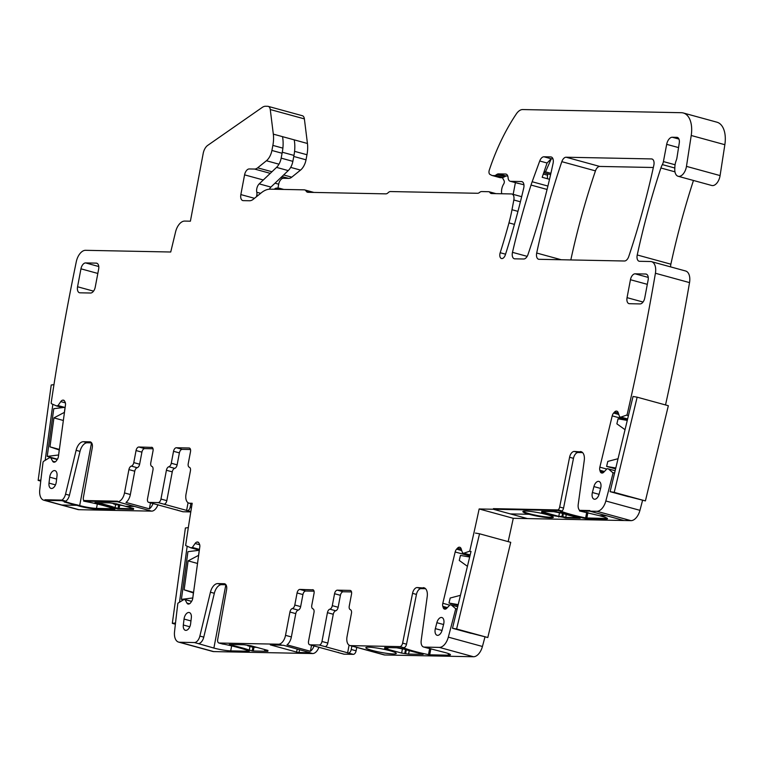 <?xml version="1.0" encoding="UTF-8"?>
<svg xmlns="http://www.w3.org/2000/svg" width="763" height="763" viewBox="0 0 763 763"><rect width="100%" height="100%" fill="white"/><g stroke="black" fill="none" stroke-linecap="round" stroke-linejoin="round"><path stroke-width="1.14" d="M190.502 449.512L182.185 449.35L176.339 447.747L189.071 447.995A3.672 2.079 -74.7 0 1 189.358 448.043A3.672 2.079 -74.7 0 1 190.512 451.629L188.232 463.685A3.672 2.079 -74.7 0 0 189.329 467.261A3.672 2.079 -74.7 0 1 190.435 470.828L186.029 494.147A9.185 5.198 -74.7 0 0 188.9 503.113A9.185 5.198 -74.7 0 0 189.634 503.218L192.19 503.275A1497.244 846.529 -74.7 0 0 185.647 545.431A1.221 0.696 -74.7 0 0 185.867 545.64L190.836 547.805L192.352 547.443L195.09 543.494L199.715 544.763M69.443 495.254A7.353 4.158 -74.7 0 1 65.78 501.157L61.889 500.089L44.912 499.755L61.889 500.089A7.353 4.158 -74.7 0 0 65.542 494.186L76.109 450.323L80.01 451.391L69.443 495.254L65.542 494.186M98.026 502.645L97.864 503.504A36.758 4.292 10.7 0 1 107.583 505.926L107.697 505.325L107.583 505.926L104.607 505.869A36.758 4.292 10.7 0 0 89.977 502.378L83.653 501.119L83.768 500.518L117.616 501.196L83.768 500.518A3.672 2.079 -74.7 0 1 83.377 497.571L92.266 447.776A6.123 3.462 -74.7 0 0 90.33 441.901A6.123 3.462 -74.7 0 0 89.843 441.834L83.396 441.701A9.805 5.541 -74.7 0 0 76.109 450.323M83.653 501.119L117.502 501.787L151.618 511.134L117.502 501.787L117.616 501.196L117.502 501.787A9.185 5.198 -74.7 0 0 124.503 492.927L128.909 469.607L134.755 471.21L130.349 494.529L124.503 492.927M134.755 471.21A3.672 2.079 -74.7 0 1 137.187 467.709L131.341 466.107A3.672 2.079 -74.7 0 0 128.909 469.607M131.341 466.107A3.672 2.079 -74.7 0 0 133.783 462.607L136.052 450.551L141.908 452.154L139.629 464.209L133.783 462.607M153.02 448.768L144.703 448.606L138.856 447.004A3.672 2.079 -74.7 0 0 136.052 450.551M138.856 447.004L152.152 447.414M166.41 470.256L172.257 471.858A3.672 2.079 -74.7 0 1 174.689 468.358L168.842 466.756A3.672 2.079 -74.7 0 0 166.41 470.256L160.964 499.05A3.672 2.079 -74.7 0 1 158.17 502.598L148.976 502.416A3.672 2.079 -74.7 0 1 148.68 502.369A3.672 2.079 -74.7 0 1 147.526 498.783L152.972 469.989A3.672 2.079 -74.7 0 0 151.866 466.412A3.672 2.079 -74.7 0 1 150.769 462.845L153.029 450.885A3.672 2.079 -74.7 0 0 151.875 447.299A3.672 2.079 -74.7 0 0 151.589 447.261M168.842 466.756A3.672 2.079 -74.7 0 0 171.274 463.246L173.535 451.295L179.391 452.898L177.13 464.848L171.274 463.246M176.339 447.747A3.672 2.079 -74.7 0 0 173.535 451.295M185.113 599.565L191.618 601.339L185.047 599.527L186.925 603.056A4.292 2.423 -74.7 0 0 187.984 604.019A4.292 2.423 -74.7 0 0 188.547 604.058L188.804 604.019A4.292 2.423 -74.7 0 0 190.76 602.579L191.599 601.358A4.292 2.423 -74.7 0 0 192.753 598.316L199.792 546.918A4.292 2.423 -74.7 0 0 199.458 544.067L198.924 543.018A4.292 2.423 -74.7 0 0 197.855 542.054A4.292 2.423 -74.7 0 0 197.302 542.016L197.045 542.054A4.292 2.423 -74.7 0 0 195.09 543.494M185.047 599.527L183.606 599.718L177.979 603.171A1.221 0.696 -74.7 0 0 177.855 603.266A1497.244 846.529 -74.7 0 0 174.536 631.707A12.256 6.924 -74.7 0 0 178.609 642.103A12.256 6.924 -74.7 0 0 179.582 642.246L194.403 642.541A7.353 4.158 -74.7 0 0 199.868 636.075L210.435 592.212L214.336 593.28L203.769 637.143L199.868 636.075M222.491 643.943A3.672 2.079 -74.7 0 0 222.758 644.058L218.857 642.99A3.672 2.079 -74.7 0 1 217.703 639.461L226.592 589.665A6.123 3.462 -74.7 0 0 224.656 583.79A6.123 3.462 -74.7 0 0 224.169 583.714L217.722 583.59A9.805 5.541 -74.7 0 0 210.435 592.212M218.857 642.99A3.672 2.079 -74.7 0 0 219.153 643.028L278.524 644.201A9.185 5.198 -74.7 0 0 285.524 635.341L289.93 612.021L295.777 613.624L291.371 636.943L285.524 635.341M295.777 613.624A3.672 2.079 -74.7 0 1 298.209 610.123L292.363 608.521A3.672 2.079 -74.7 0 0 289.93 612.021M292.363 608.521A3.672 2.079 -74.7 0 0 294.804 605.021L297.074 592.965L302.93 594.568L300.651 606.623L294.804 605.021M314.041 591.182L305.725 591.02L299.878 589.418A3.672 2.079 -74.7 0 0 297.074 592.965M299.878 589.418L313.173 589.828M327.432 612.67L333.278 614.272A3.672 2.079 -74.7 0 1 335.71 610.772L329.864 609.17A3.672 2.079 -74.7 0 0 327.432 612.67L321.986 641.464A3.672 2.079 -74.7 0 1 319.192 645.012L309.997 644.83A3.672 2.079 -74.7 0 1 309.702 644.783A3.672 2.079 -74.7 0 1 308.548 641.197L313.994 612.403A3.672 2.079 -74.7 0 0 312.887 608.826A3.672 2.079 -74.7 0 1 311.79 605.259L314.051 593.299A3.672 2.079 -74.7 0 0 312.897 589.713A3.672 2.079 -74.7 0 0 312.611 589.675M329.864 609.17A3.672 2.079 -74.7 0 0 332.296 605.669L334.556 593.709L340.412 595.312L338.152 607.262L332.296 605.669M484.944 637.038A1497.244 846.529 -74.7 0 1 482.435 646.48A12.256 6.924 -74.7 0 1 473.461 656.743L384.771 654.978A9.185 5.198 -74.7 0 1 384.037 654.873L349.921 645.527A9.185 5.198 -74.7 0 1 347.051 636.561L351.457 613.242A3.672 2.079 -74.7 0 0 350.351 609.675A3.672 2.079 -74.7 0 1 349.254 606.099L351.533 594.043A3.672 2.079 -74.7 0 0 350.379 590.457A3.672 2.079 -74.7 0 0 350.093 590.419L337.36 590.161A3.672 2.079 -74.7 0 0 334.556 593.709M349.921 645.527A9.185 5.198 -74.7 0 0 350.656 645.632L399.841 646.614A3.672 2.079 -74.7 0 0 402.626 643.123L412.545 593.347L416.445 594.415L406.526 644.191L402.626 643.123M416.445 594.415A6.123 3.462 -74.7 0 1 421.09 588.616L417.199 587.548A6.123 3.462 -74.7 0 0 412.545 593.347M417.199 587.548L424.743 588.082M448.472 653.586L448.167 655.188A12.256 1.431 -169.3 0 0 450.456 654.788A12.256 1.431 -169.3 0 0 449.588 654.053A12.256 1.431 -169.3 0 0 445.487 652.651L428.081 648.159A7.353 4.158 -74.7 0 1 427.499 648.073L423.599 647.005A7.353 4.158 -74.7 0 1 421.195 640.462L427.223 596.504A9.805 5.541 -74.7 0 0 424.018 587.777A9.805 5.541 -74.7 0 0 423.236 587.663M423.599 647.005A7.353 4.158 -74.7 0 0 424.18 647.091L439.345 647.396A12.256 6.924 -74.7 0 0 448.32 637.134A1497.244 846.529 -74.7 0 0 455.73 608.779A1.221 0.696 -74.7 0 0 455.645 608.674L451.362 605.03L450.094 604.773L446.813 608.206A4.292 2.423 -74.7 0 1 444.829 609.132L444.581 609.093A4.292 2.423 -74.7 0 1 444.457 609.065A4.292 2.423 -74.7 0 1 443.189 607.577L442.807 606.337L447.376 607.586M462.54 553.013L470.132 555.082L462.54 553.013L461.138 548.769A4.292 2.423 -74.7 0 0 459.86 547.29A4.292 2.423 -74.7 0 0 459.736 547.262L459.498 547.214A4.292 2.423 -74.7 0 0 457.504 548.149L456.579 549.16A4.292 2.423 -74.7 0 0 455.168 551.983L442.817 603.275A4.292 2.423 -74.7 0 0 442.807 606.337M544.811 511.496L544.916 512.345L541.616 512.307L558.793 516.379L544.095 512.355L550.505 514.109L550.39 514.71L547.033 514.644A15.498 1.812 10.7 0 1 553.318 517.343A15.498 1.812 10.7 0 1 544.858 517.371A15.498 1.812 10.7 0 1 529.14 514.281L529.245 513.69A15.498 1.812 -169.3 0 0 553.156 516.999A15.498 1.812 10.7 0 1 529.245 513.69A15.498 1.812 10.7 0 1 523.122 511.324A15.498 1.812 -169.3 0 0 529.245 513.69L529.14 514.281L510.361 513.909L527.414 518.582L493.299 509.245L493.413 508.644L558.163 509.922L493.413 508.644L493.299 509.245L479.154 508.959A1497.244 846.529 -74.7 0 1 469.77 551.067A1.221 0.696 -74.7 0 1 469.474 551.268L463.847 553.204L462.559 553.013M563.561 508.091A3.672 2.079 -74.7 0 1 562.064 510.991L558.163 509.922A3.672 2.079 -74.7 0 0 559.67 507.023L569.589 457.237L573.48 458.363L563.561 508.091L559.67 507.023M573.49 458.305A6.123 3.462 -74.7 0 1 578.135 452.507L574.234 451.438A6.123 3.462 -74.7 0 0 569.589 457.237M574.234 451.438L581.788 451.973M596.838 511.296L630.953 520.643A12.256 6.924 -74.7 0 0 639.947 510.333L605.832 500.986A12.256 6.924 -74.7 0 1 596.838 511.296L589.77 511.153L589.885 510.552L589.77 511.153L623.886 520.5L606.823 515.826L599.365 515.674L579.527 510.952L579.642 510.352L589.885 510.552L579.642 510.352A7.353 4.158 -74.7 0 1 578.23 504.353L584.258 460.404A9.805 5.541 -74.7 0 0 581.053 451.667A9.805 5.541 -74.7 0 0 580.271 451.553M605.832 500.986A1497.244 846.529 -74.7 0 0 612.908 473.651A1.221 0.696 -74.7 0 0 612.679 472.574L608.397 468.921L607.129 468.663L603.857 472.097A4.292 2.423 -74.7 0 1 601.864 473.022L601.625 472.984A4.292 2.423 -74.7 0 1 601.492 472.955A4.292 2.423 -74.7 0 1 600.223 471.477L599.842 470.227L604.41 471.486M665.527 404.943A1497.244 846.529 -74.7 0 0 689.533 282.606L655.417 273.259A1497.244 846.529 -74.7 0 1 627.224 414.233A1.221 0.696 -74.7 0 1 626.518 415.158L620.891 417.094L619.604 416.903L618.173 412.659A4.292 2.423 -74.7 0 0 616.905 411.181A4.292 2.423 -74.7 0 0 616.771 411.152L616.533 411.104A4.292 2.423 -74.7 0 0 614.549 412.039L613.624 413.05A4.292 2.423 -74.7 0 0 612.212 415.873L599.852 467.166A4.292 2.423 -74.7 0 0 599.842 470.227M655.417 273.259A12.256 6.924 -74.7 0 0 651.516 261.661A12.256 6.924 -74.7 0 0 650.543 261.518L639.594 261.299A6.123 3.462 -74.7 0 1 639.108 261.232A6.123 3.462 -74.7 0 1 637.239 254.976A490.094 277.093 -74.7 0 1 660.901 167.984A12.389 7.01 -74.7 0 1 662.351 164.608A6.123 3.462 -74.7 0 0 663.419 161.575L666.681 144.341A7.353 4.158 -74.7 0 1 672.279 137.245L676.8 137.34A6.123 3.462 -74.7 0 1 677.296 137.407A6.123 3.462 -74.7 0 1 679.261 143.072L676.934 157.903A6.123 3.462 -74.7 0 1 676.323 160.163A12.256 6.924 -74.7 0 0 674.854 167.517A12.389 7.01 -74.7 0 1 674.807 168.623A9.805 5.541 -74.7 0 0 678.126 176.272A9.805 5.541 -74.7 0 0 686.471 166.372L691.221 135.49A24.502 13.858 -74.7 0 0 683.314 112.981A24.502 13.858 -74.7 0 0 681.359 112.705L522.684 109.557A12.256 6.924 -74.7 0 0 516.322 113.925A147.03 83.129 -74.7 0 0 489.293 170.111A3.672 2.079 -74.7 0 0 489.999 174.441L491.763 175.356A6.123 3.462 -74.7 0 0 492.154 175.509A6.123 3.462 -74.7 0 0 492.64 175.576L494.672 175.614A3.062 1.736 -74.7 0 0 495.473 175.347L496.866 174.422A6.123 3.462 -74.7 0 1 498.468 173.888L505.516 174.031A6.123 3.462 -74.7 0 1 506.012 174.098A6.123 3.462 -74.7 0 1 508.082 177.684A6.123 3.462 -74.7 0 0 510.161 181.26A6.123 3.462 -74.7 0 0 510.647 181.336L521.406 181.546A6.123 3.462 -74.7 0 1 521.902 181.613A6.123 3.462 -74.7 0 1 523.723 188.032A490.094 277.093 -74.7 0 1 505.335 254.861A4.902 2.775 -74.7 0 1 501.854 258.571A4.902 2.775 -74.7 0 1 501.463 258.514A4.902 2.775 -74.7 0 1 500.185 252.725A419.64 237.264 -74.7 0 0 508.969 222.891A98.017 55.422 -74.7 0 0 511.992 209.73L513.833 200.001A6.123 3.462 -74.7 0 0 511.916 194.021A6.123 3.462 -74.7 0 0 511.429 193.945L491.668 193.554A6.123 3.462 -74.7 0 1 491.181 193.487A6.123 3.462 -74.7 0 1 489.817 192.4A3.672 2.079 -74.7 0 0 489.007 191.742A3.672 2.079 -74.7 0 0 488.711 191.704L481.634 191.561A6.123 3.462 -74.7 0 0 479.603 192.419A6.123 3.462 -74.7 0 1 477.571 193.277L390.494 191.551A6.123 3.462 -74.7 0 0 388.148 192.705A6.123 3.462 -74.7 0 1 385.801 193.859L308.004 192.314A6.123 3.462 -74.7 0 1 307.518 192.247A6.123 3.462 -74.7 0 1 306.116 191.084A6.123 3.462 -74.7 0 0 304.704 189.911A6.123 3.462 -74.7 0 0 304.218 189.844L270.274 189.167A28.183 15.937 -74.7 0 0 261.442 192.696L253.345 199.229A12.256 6.924 -74.7 0 1 249.511 200.755L243.263 200.631A6.123 3.462 -74.7 0 1 242.768 200.564A6.123 3.462 -74.7 0 1 240.85 194.584L244.58 174.861L263.302 179.982M271.962 171.751L257.646 167.831A9.805 5.541 -74.7 0 1 254.575 169.052L249.243 168.947A6.123 3.462 -74.7 0 0 244.58 174.861M257.646 167.831L266.411 160.755A12.256 6.924 -74.7 0 0 271.905 150.464L272.868 145.399A24.502 13.858 -74.7 0 0 273.326 134.135L270.264 109.538A6.123 3.462 -74.7 0 0 268.223 106.372A6.123 3.462 -74.7 0 0 267.737 106.305L265.572 106.257A12.256 6.924 -74.7 0 0 262.243 107.411L207.708 145.38A9.185 5.198 -74.7 0 0 203.206 153.382L190.397 221.194L184.694 221.079A12.256 6.924 -74.7 0 0 175.585 231.857L170.731 252.009L85.542 250.312A12.256 6.924 -74.7 0 0 76.281 261.776A1497.244 846.529 -74.7 0 0 51.188 402.807A1.221 0.696 -74.7 0 0 51.541 403.751L56.51 405.916L58.026 405.563L60.763 401.615L65.389 402.874M57.301 459.44L50.72 457.638L52.599 461.167A4.292 2.423 -74.7 0 0 53.658 462.13A4.292 2.423 -74.7 0 0 54.221 462.168L54.478 462.14A4.292 2.423 -74.7 0 0 56.433 460.69L57.282 459.469A4.292 2.423 -74.7 0 0 58.427 456.427L65.465 405.039A4.292 2.423 -74.7 0 0 65.132 402.177L64.597 401.128A4.292 2.423 -74.7 0 0 63.539 400.174A4.292 2.423 -74.7 0 0 62.976 400.136L62.719 400.165A4.292 2.423 -74.7 0 0 60.763 401.615M50.72 457.638L49.28 457.829L43.663 461.291A1.221 0.696 -74.7 0 0 43.024 462.349A1497.244 846.529 -74.7 0 0 39.762 489.76A12.256 6.924 -74.7 0 0 43.825 500.213A12.256 6.924 -74.7 0 0 44.798 500.347L78.913 509.694L44.798 500.347L44.912 499.755L44.798 500.347L61.774 500.681L61.889 500.089L65.78 501.157L65.675 501.749L61.774 500.681M628.75 256.511A490.094 277.093 -74.7 0 0 653.834 165.247A6.123 3.462 -74.7 0 0 651.974 158.99A6.123 3.462 -74.7 0 0 651.478 158.923L566.108 157.226A6.123 3.462 -74.7 0 0 561.826 161.67A453.336 256.311 -74.7 0 0 536.694 253.03A6.123 3.462 -74.7 0 0 538.573 259.239A6.123 3.462 -74.7 0 0 539.06 259.306L624.458 261.003A6.123 3.462 -74.7 0 0 628.75 256.511M184.045 619.051A6.123 3.462 -74.7 0 1 189.31 612.536A6.123 3.462 -74.7 0 1 191.332 617.83L190.616 623.772A6.123 3.462 -74.7 0 1 185.352 630.295A6.123 3.462 -74.7 0 1 183.33 625.002L184.045 619.051L190.95 620.948M49.719 477.171A6.123 3.462 -74.7 0 1 54.984 470.647A6.123 3.462 -74.7 0 1 57.006 475.94L56.29 481.892A6.123 3.462 -74.7 0 1 51.026 488.406A6.123 3.462 -74.7 0 1 49.004 483.113L49.719 477.171L56.634 479.059M593.919 486.584A6.123 3.462 -74.7 0 1 598.917 481.434A6.123 3.462 -74.7 0 1 600.681 488.091L599.155 494.023A6.123 3.462 -74.7 0 1 594.158 499.174A6.123 3.462 -74.7 0 1 592.393 492.516L593.919 486.584L600.595 488.415M629.465 303.703L640.071 303.922A6.123 3.462 -74.7 0 0 644.735 298.009L648.121 280.069A6.123 3.462 -74.7 0 0 646.204 274.098A6.123 3.462 -74.7 0 0 645.717 274.022L635.112 273.812A6.123 3.462 -74.7 0 0 630.448 279.725L627.052 297.656A6.123 3.462 -74.7 0 0 628.97 303.636A6.123 3.462 -74.7 0 0 629.465 303.703M77.559 286.764A6.123 3.462 -74.7 0 0 79.486 292.744A6.123 3.462 -74.7 0 0 79.972 292.811L90.578 293.021A6.123 3.462 -74.7 0 0 95.241 287.117L98.637 269.177A6.123 3.462 -74.7 0 0 96.72 263.197A6.123 3.462 -74.7 0 0 96.224 263.13L85.618 262.92A6.123 3.462 -74.7 0 0 80.954 268.824L77.559 286.764L93.544 291.142M512.488 252.343A6.123 3.462 -74.7 0 0 514.319 258.752A6.123 3.462 -74.7 0 0 514.806 258.829L523.704 259A6.123 3.462 -74.7 0 0 527.977 254.565A453.336 256.311 -74.7 0 0 553.108 163.206A6.123 3.462 -74.7 0 0 551.239 156.997A6.123 3.462 -74.7 0 0 550.752 156.92L543.933 156.787A6.123 3.462 -74.7 0 0 539.727 161.003L532.154 181.747A49.013 27.706 -74.7 0 0 531.029 185.056A490.094 277.093 -74.7 0 0 512.488 252.343L527.166 256.358M436.875 622.694L435.349 628.626A6.123 3.462 -74.7 0 0 437.113 635.283A6.123 3.462 -74.7 0 0 442.12 630.133L443.646 624.201A6.123 3.462 -74.7 0 0 441.882 617.534A6.123 3.462 -74.7 0 0 436.875 622.694L443.561 624.525M91.598 442.855L87.297 442.769A9.805 5.541 -74.7 0 0 80.01 451.391M43.825 500.213L77.94 509.55A12.256 6.924 -74.7 0 0 78.913 509.694L151.618 511.134A9.185 5.198 -74.7 0 0 157.97 504.667M130.349 494.529A9.185 5.198 -74.7 0 1 125.981 502.435L149.376 508.845A9.185 5.198 -74.7 0 0 153.01 503.561M137.187 467.709A3.672 2.079 -74.7 0 0 139.629 464.209M144.703 448.606A3.672 2.079 -74.7 0 0 141.908 452.154M177.274 509.961A3.672 2.079 105.3 0 0 177.922 510.38A3.672 2.079 105.3 0 0 178.208 510.428L154.822 504.019A3.672 2.079 105.3 0 1 154.527 503.971A3.672 2.079 105.3 0 1 154.25 503.857M190.788 511.916L183.082 511.763A3.672 2.079 105.3 0 1 182.796 511.715A3.672 2.079 105.3 0 1 182.519 511.601M158.17 502.598L187.402 510.609A3.672 2.079 -74.7 0 0 190.206 507.061L190.855 503.647M164.016 504.2A3.672 2.079 -74.7 0 0 166.811 500.652L160.964 499.05M172.257 471.858L166.811 500.652M174.689 468.358A3.672 2.079 -74.7 0 0 177.13 464.848M182.185 449.35A3.672 2.079 -74.7 0 0 179.391 452.898M178.609 642.103L212.715 651.449A12.256 6.924 -74.7 0 0 213.697 651.592L179.582 642.246M225.848 584.744L213.888 648.064L198.266 643.6A7.353 4.158 -74.7 0 0 203.769 637.143M225.924 584.744L221.623 584.658A9.805 5.541 -74.7 0 0 214.336 593.28M222.758 644.058A3.672 2.079 -74.7 0 0 223.054 644.096L219.153 643.028M213.697 651.592L312.639 653.548A9.185 5.198 -74.7 0 0 318.991 647.081M291.371 636.943A9.185 5.198 -74.7 0 1 287.002 644.849L310.398 651.259A9.185 5.198 -74.7 0 0 314.032 645.975M270.674 644.783L283.636 645.326L309.749 652.546M309.044 652.279L309.768 652.565M298.209 610.123A3.672 2.079 -74.7 0 0 300.651 606.623M305.725 591.02A3.672 2.079 -74.7 0 0 302.93 594.568M338.295 652.375A3.672 2.079 105.3 0 0 338.944 652.794A3.672 2.079 105.3 0 0 339.239 652.842L315.844 646.433A3.672 2.079 105.3 0 1 315.548 646.385A3.672 2.079 105.3 0 1 315.272 646.28M319.192 645.012L353.298 654.358L344.103 654.177A3.672 2.079 105.3 0 1 343.817 654.129A3.672 2.079 105.3 0 1 343.541 654.015M325.038 646.614A3.672 2.079 -74.7 0 0 327.832 643.066L321.986 641.464M333.278 614.272L327.832 643.066M335.71 610.772A3.672 2.079 -74.7 0 0 338.152 607.262M351.524 591.926L343.207 591.764A3.672 2.079 -74.7 0 0 340.412 595.312M403.56 647.673L403.741 647.682A3.672 2.079 -74.7 0 0 406.526 644.191M421.09 588.616L425.544 588.702M508.158 541.625A1497.244 846.529 -74.7 0 0 513.27 518.306L479.154 508.959M630.953 520.643L513.27 518.306M578.135 452.507L582.589 452.593M639.947 510.333A1497.244 846.529 -74.7 0 0 642.551 500.423M689.533 282.606A12.256 6.924 -74.7 0 0 685.632 270.999L651.516 261.661M693.462 180.478A490.094 277.093 -74.7 0 0 670.868 264.189A6.123 3.462 -74.7 0 0 670.658 266.897M678.126 176.272L711.755 185.485A9.805 5.541 -74.7 0 0 720.091 175.585L686.471 166.372M683.314 112.981L716.934 122.194A24.502 13.858 -74.7 0 1 724.85 144.703L720.091 175.585M499.422 177.445A6.123 3.462 -74.7 0 0 499.813 177.598A6.123 3.462 -74.7 0 0 500.299 177.674L492.64 175.576M495.473 175.347L503.132 177.445A3.062 1.736 -74.7 0 1 502.331 177.712L500.299 177.674M507.757 176.015L506.079 175.976L503.122 177.445M523.933 184.789L510.161 181.26M281.967 176.558L288.691 178.399L283.359 178.294A6.123 3.462 -74.7 0 0 278.695 184.198L277.951 188.137M288.691 178.399A9.805 5.541 -74.7 0 0 291.762 177.169L300.527 170.092A12.256 6.924 -74.7 0 0 306.02 159.81L293.784 156.463M294.575 151.341L306.974 154.746L306.02 159.81M306.974 154.746A24.502 13.858 -74.7 0 0 307.441 143.482L304.38 118.885A6.123 3.462 -74.7 0 0 302.339 115.718L268.223 106.372M653.338 167.498L599.737 166.439A6.123 3.462 -74.7 0 0 595.455 170.883A453.336 256.311 -74.7 0 0 570.819 259.935M552.956 158.809L551.172 158.771L547.061 163.015L542.178 177.293L549.522 179.305M113.697 508.73L96.491 508.387A12.256 1.431 10.7 0 1 79.676 505.583A12.256 1.431 -169.3 0 0 96.491 508.387L113.697 508.73M91.522 442.855L79.676 505.583L64.254 501.73M118.58 505.364L117.893 508.988L133.525 509.417L130.349 508.511L131.284 507.9L130.616 507.719M118.961 509.121L119.066 508.53L131.16 508.768L118.007 508.387L119.066 508.53L119.657 505.411M114.879 509.188L114.936 509.217A36.758 4.292 10.7 0 0 104.607 505.869L107.583 505.926A36.758 4.292 10.7 0 1 114.965 508.187L115.079 507.586L118.007 508.387L115.079 507.586L115.652 504.591L113.277 503.809M115.079 507.586A36.758 4.292 -169.3 0 0 97.979 502.903L96.949 502.617L97.979 502.903A36.758 4.292 10.7 0 1 107.697 505.325A36.758 4.292 10.7 0 1 115.079 507.586M149.376 508.845L150.502 502.874M186.582 510.59L188.06 502.741M270.312 644.869L297.875 652.422L309.711 652.746L312.639 653.548M249.205 651.077L249.263 651.097A36.758 4.292 -169.3 0 0 224.303 644.258L223.054 644.096M249.177 651.24L230.703 650.877A12.256 1.431 -169.3 0 1 218.971 649.265A12.256 1.431 -169.3 0 1 213.888 648.064M264.837 649.571L264.675 650.391L267.975 650.438L250.922 645.765L243.969 644.754L229.281 644.468M264.675 650.391L267.851 651.297L253.287 651.011L253.984 647.301M252.906 647.243L252.219 650.868L253.287 651.011M252.219 650.868L249.291 650.066L249.968 646.471M232.353 644.525L232.19 645.384L229.262 644.582M249.291 650.066A36.758 4.292 -169.3 0 0 232.19 645.384M310.398 651.259L311.523 645.288M353.298 654.358A3.672 2.079 -74.7 0 0 356.102 650.81L351.228 649.475A3.672 2.079 -74.7 0 1 348.424 653.023M351.877 646.061L351.228 649.475M347.604 653.004L349.082 645.155M448.167 655.188L429.693 654.816L430.857 648.645M403.541 647.816A36.758 4.292 -169.3 0 0 428.491 654.654L429.693 654.816M372.096 650.391A15.498 1.812 -169.3 0 0 387.814 653.481A15.498 1.812 -169.3 0 0 396.283 653.452A15.498 1.812 -169.3 0 0 389.998 650.753A15.498 1.812 -169.3 0 0 374.271 647.663A15.498 1.812 -169.3 0 0 365.811 647.692A15.498 1.812 -169.3 0 0 372.096 650.391M408.587 654.091L401.634 653.08L384.581 648.416L387.871 648.455L384.705 647.549L399.268 647.835L403.265 648.779A36.758 4.292 -169.3 0 0 420.365 653.462L423.15 654.377L408.587 654.091L409.235 650.639M401.634 653.08L402.349 649.294M605.507 517.476L605.317 518.478A12.256 1.431 -169.3 0 0 607.281 518.325A12.256 1.431 10.7 0 1 605.317 518.478L585.65 517.943L586.842 518.115L587.901 512.536M558.049 510.523L558.163 509.922L562.064 510.991L561.95 511.591A36.758 4.292 -169.3 0 0 585.65 517.943A36.758 4.292 10.7 0 1 571.258 514.52L571.153 515.12L568.168 515.063L571.153 515.12L571.258 514.52A36.758 4.292 10.7 0 1 561.93 511.591L558.049 510.523L493.299 509.245L510.361 513.909L529.14 514.281A15.498 1.812 10.7 0 1 522.855 511.582A15.498 1.812 10.7 0 1 531.315 511.553A15.498 1.812 10.7 0 1 547.033 514.644L562.703 517.18L562.808 516.58L561.969 516.446L562.808 516.58L563.361 513.671M544.782 511.639L544.219 511.487L544.782 511.639M544.668 512.24L541.74 511.439L556.313 511.725L560.3 512.669A36.758 4.292 10.7 0 0 568.168 515.063A36.758 4.292 10.7 0 0 577.4 517.352L580.195 518.268L565.621 517.982L565.736 517.381L562.808 516.58L565.736 517.381L578.43 517.638L565.736 517.381L566.27 514.529M558.678 516.98L558.793 516.379L561.969 516.446L558.793 516.379L559.393 513.194M547.853 173.869L547.605 175.223A6.123 3.462 -74.7 0 0 547.624 178.79M356.75 647.396L356.102 650.81M553.69 511.677L562.064 513.261M396.655 647.787L405.019 649.37M115.661 504.591L122.404 505.468M247.603 645.689L252.419 647.148L256.73 647.358M269.396 189.186A6.123 3.462 -74.7 0 1 270.913 187.078L288.233 170.597A11.636 6.581 -74.7 0 0 292.858 161.346L293.974 155.423A29.404 16.624 -74.7 0 0 294.213 139.858M515.387 182.691L513.175 194.365M551.296 158.771L545.507 171.837L544.057 171.809M502.426 177.712L504.076 180.659A2.451 1.383 -74.7 0 1 503.704 183.978A8.574 4.845 -74.7 0 0 501.673 193.325A4.902 2.775 -74.7 0 1 501.73 193.754M280.784 189.377L280.46 188.986A6.123 3.462 -74.7 0 0 279.334 188.223A6.123 3.462 -74.7 0 0 278.848 188.156L276.664 188.108A6.123 3.462 -74.7 0 0 274.432 189.148L274.327 189.253M258.075 195.404L256.797 195.051L256.482 196.692M256.797 195.051A4.902 2.775 -74.7 0 0 256.788 192.247A6.123 3.462 -74.7 0 1 259.21 183.873L276.54 167.393A11.636 6.581 -74.7 0 0 281.156 158.141L282.281 152.219A29.404 16.624 -74.7 0 0 282.52 136.653M550.896 173.315L545.507 171.837M615.808 468.005L606.604 466.412L607.815 461.405L618.049 458.706M606.604 466.412L615.598 468.883M627.281 420.403L618.078 418.82L616.866 423.827L625.04 429.703M614.215 492.373L610.104 491.658L633.042 396.464L637.153 397.18L614.215 492.373L645.412 500.91L628.655 496.608M645.412 500.91L668.34 405.716L637.153 397.18M610.104 491.658L628.626 496.732M458.191 604.62L448.997 603.028L450.199 598.02L460.432 595.321M448.997 603.028L457.981 605.498M469.665 557.019L460.461 555.435L459.259 560.443L467.423 566.318M475.435 533.079L479.546 533.785L456.608 628.989L487.795 637.525L471.048 633.223M487.795 637.525L510.733 542.331L479.546 533.785M456.608 628.989L452.497 628.273L471.019 551.411M452.497 628.273L471.019 633.347M59.304 449.989L49.957 446.841L53.925 417.895L63.348 420.48M59.38 449.426L49.957 446.841M58.617 455.015L59.228 449.97M64.464 412.335L53.925 417.895M64.388 412.316L65.074 407.289L53.763 408.701L47.23 456.398L58.541 454.986M57.454 459.202L47.23 456.398M40.754 481.1L38.15 480.385L40.878 480.051M45.17 460.356L52.847 404.333M53.963 384.657L51.226 385L38.15 480.385M193.478 592.965L184.131 589.828L188.099 560.872L197.531 563.456M193.564 592.403L184.131 589.828M192.791 597.992L193.401 592.946M198.647 555.311L188.099 560.872M198.561 555.292L199.248 550.276L187.936 551.678L181.403 599.375L192.715 597.963M183.311 599.899L181.403 599.375M175.376 624.201L172.324 623.361L175.519 622.97M179.496 602.245L187.173 546.213M188.327 527.615L185.399 527.977L172.324 623.361M114.851 509.35L96.376 508.988A12.256 1.431 10.7 0 1 79.562 506.174L79.676 505.583L76.5 504.715L76.395 505.306L61.86 505.02L76.395 505.306L64.206 501.968M79.562 506.174L65.675 501.749M117.893 508.988L114.965 508.187M130.463 508.482L133.649 508.549L125.361 506.279L134.555 506.46L125.361 506.279L116.596 503.876L109.643 502.874L94.955 502.588M565.621 517.982L562.703 517.18M579.527 510.952L589.77 511.153L606.823 515.826L599.365 515.674L602.532 516.541A12.256 1.431 10.7 0 1 607.501 518.678A12.256 1.431 10.7 0 1 605.202 519.078L585.536 518.544A36.758 4.292 10.7 0 1 571.153 515.12A36.758 4.292 10.7 0 1 560.576 511.706L561.95 511.591M605.202 519.078L605.317 518.478L586.842 518.115L586.728 518.706M97.864 503.504L94.936 502.703M199.353 550.142L190.836 547.805M190.75 547.796L199.353 550.152L190.779 547.805M192.076 547.653L199.42 549.665M199.458 549.389L192.352 547.443M87.297 442.769L83.396 441.701M89.843 441.834L90.787 442.092M148.976 502.416L154.822 504.019M178.208 510.428L183.082 511.763M187.402 510.609L190.845 511.544M189.071 447.995L189.634 448.158M192.085 503.895L189.634 503.218M198.523 542.455L197.045 542.054M197.302 542.016L198.361 542.312M189.529 603.771L186.925 603.056M185.199 599.661L191.57 601.406M198.304 643.61L194.403 642.541M221.623 584.658L217.722 583.59M224.169 583.714L225.114 583.981M281.442 645.002L278.524 644.201M309.997 644.83L315.844 646.433M339.239 652.842L344.103 654.177M343.207 591.764L337.36 590.161M350.093 590.419L350.656 590.572M384.771 654.978L350.656 645.632M403.741 647.682L399.841 646.614M428.081 648.159L424.18 647.091M482.435 646.48L448.32 637.134M473.461 656.743L439.345 647.396M457.123 609.084L455.645 608.674M451.362 605.03L457.676 606.757M451.276 604.983L457.686 606.738L451.295 604.992M446.527 608.492L443.189 607.577M449.598 605.135L442.817 603.275M455.168 551.983L469.903 556.017M461.682 550.562L456.579 549.16M457.504 548.149L461.253 549.169M460.127 547.395L459.498 547.214M463.732 553.213L470.161 554.978M470.17 554.939L463.847 553.204M469.474 551.268L470.952 551.668M614.587 473.089L612.679 472.574M608.397 468.921L615.14 470.761M608.321 468.873L615.15 470.742L608.34 468.883M603.562 472.392L600.223 471.477M606.642 469.026L599.852 467.166M612.212 415.873L627.367 420.031M618.717 414.452L613.624 413.05M614.549 412.039L618.297 413.06M617.172 411.286L616.533 411.104M627.596 419.097L619.604 416.903L627.596 419.097M620.777 417.103L627.615 418.982M627.625 418.944L620.891 417.094M626.518 415.158L628.416 415.673M670.868 264.189L637.239 254.976M674.969 171.837L660.901 167.984M674.845 168.032L662.351 164.608M675.074 164.77L663.419 161.575M678.555 147.593L666.681 144.341M678.946 139.076L672.279 137.245M677.744 137.598L676.8 137.34M724.85 144.703L691.221 135.49M502.331 177.712L494.672 175.614M504.496 176.511L496.866 174.422M506.079 175.976L498.468 173.888M506.46 174.288L505.516 174.031M518.42 183.463L510.647 181.336M522.359 181.804L521.406 181.546M505.545 254.193L500.185 252.725M514.434 224.389L508.969 222.891M517.953 211.37L511.992 209.73M513.833 200.001L520.404 201.794M494.252 193.611L489.817 192.4M310.837 192.371L306.116 191.084M254.48 198.313L240.85 194.584M274.995 183.187L278.695 184.198M283.359 178.294L280.86 177.607M254.575 169.052L270.274 173.354M291.762 177.169L283.655 174.956M266.411 160.755L278.972 164.188M290.674 167.393L300.527 170.092M282.081 153.258L271.905 150.464M272.868 145.399L282.882 148.136M307.441 143.482L273.326 134.135M270.264 109.538L304.38 118.885M56.452 405.916L62.595 407.604L56.51 405.916M57.75 405.763L63.873 407.442M64.588 407.356L58.026 405.563M64.197 400.575L62.719 400.165M62.976 400.136L64.035 400.422M55.203 461.882L52.599 461.167M50.873 457.781L57.244 459.526M57.292 459.46L50.787 457.676M561.244 259.744L536.694 253.03M595.455 170.883L561.826 161.67M599.737 166.439L566.108 157.226M652.432 159.181L651.478 158.923M183.33 625.002L189.796 626.766M55.47 484.886L49.004 483.113M592.393 492.516L599.069 494.348M643.037 302.034L627.052 297.656M647.32 284.341L630.448 279.725M648.254 277.417L635.112 273.812M646.662 274.279L645.717 274.022M97.826 273.45L80.954 268.824M98.77 266.525L85.618 262.92M97.168 263.388L96.224 263.13M547.071 189.453L531.029 185.056M547.91 186.058L532.154 181.747M547.061 163.015L539.727 161.003M551.172 158.771L543.933 156.787M551.697 157.178L550.752 156.92M435.349 628.626L442.025 630.457M97.321 504.009L96.376 508.988M191.513 507.414L190.206 507.061M298.982 652.537L299.525 649.675M296.607 652.146L297.189 649.036M231.647 645.899L230.703 650.877M264.79 650.372L264.942 649.599M429.683 648.34L428.491 654.654M387.766 647.606L387.623 648.35M387.928 647.615L387.776 648.397M405.658 653.29L406.326 649.78M405.506 649.523L404.819 653.147M586.728 512.231L585.536 518.544M562.541 513.413L561.854 517.037M547.605 175.223L543.294 174.04M293.974 155.423L282.281 152.219M292.858 161.346L281.156 158.141M288.233 170.597L276.54 167.393M270.913 187.078L259.21 183.873M260.669 193.316L256.788 192.247M281.967 189.396L280.46 188.986M550.609 174.584L543.742 172.705L550.6 174.622M544.811 512.288L544.916 511.773M148.68 502.369L154.527 503.971M192.066 503.981L188.9 503.113M309.702 644.783L315.548 646.385M499.813 177.598L492.154 175.509M521.663 196.692L511.916 194.021M495.95 193.64L489.007 191.742M313.917 192.438L304.704 189.911M62.595 407.604L56.424 405.916M177.922 510.38L182.796 511.715M338.944 652.794L343.817 654.129M388.033 647.615L387.871 648.455M545.078 511.506L544.916 512.345M283.76 189.434L279.334 188.223M130.349 508.511L130.463 507.91"/></g></svg>
